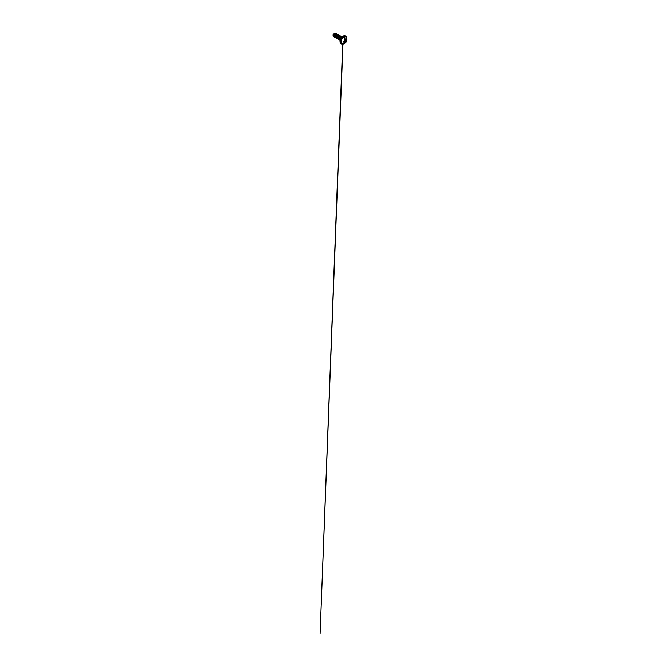 <?xml version="1.0" encoding="UTF-8"?>
<svg xmlns="http://www.w3.org/2000/svg" width="667" height="667" viewBox="0 0 667 667"><rect width="100%" height="100%" fill="white"/><g stroke="black" fill="none" stroke-linecap="round" stroke-linejoin="round"><path stroke-width="1" d="M346.507 38.094L346.348 37.594A3.827 2.209 120 0 0 343.838 37.16A4.11 2.368 60 0 1 345.298 39.453A4.11 2.368 -120 0 0 343.838 37.16A3.827 2.209 120 0 0 341.221 41.004A3.827 2.209 120 0 0 342.521 43.772A3.827 2.209 120 0 0 343.838 43.405A4.11 2.368 -120 0 0 344.831 43.23A4.11 2.368 -120 0 0 345.298 42.796A2.051 1.184 -60 0 1 343.847 41.963A2.051 1.184 -60 0 1 345.298 39.453A2.051 1.184 -60 0 1 346.448 39.445A2.051 1.184 -60 0 1 346.59 41.121A2.051 1.184 -60 0 1 345.298 42.796L345.281 42.788A2.051 1.184 120 0 0 346.582 41.112A2.051 1.184 120 0 0 346.431 39.436M346.315 39.345A2.051 1.184 -60 0 1 346.615 40.987A2.051 1.184 -60 0 1 345.281 42.788L346.481 41.204L346.406 39.545L345.264 39.495L345.181 40.62L343.747 41.888M345.256 39.553L344.022 41.287M344.314 42.513L344.047 41.321L344.347 42.538L345.264 42.721L346.44 41.204L344.889 40.82L346.073 41.504L344.889 40.82L344.239 41.579L345.273 40.529L345.131 39.286M344.522 42.338L344.08 42.079M346.348 37.594L345.339 36.752L343.813 37.102A3.877 2.243 -60 0 1 346.415 37.761M344.405 43.372L343.813 43.789A4.31 2.485 -60 0 1 340.762 42.029A4.31 2.485 -60 0 1 343.813 36.752L343.772 36.677A4.369 2.526 120 0 0 341.004 40.253A4.369 2.526 120 0 0 341.312 43.822A4.369 2.526 120 0 0 343.772 43.814L343.772 43.814A4.369 2.526 -60 0 1 341.312 43.822A4.369 2.526 -60 0 1 341.004 40.253A4.369 2.526 -60 0 1 343.772 36.677L343.08 36.293A4.31 2.485 120 0 0 340.028 41.621L340.087 40.879M340.654 43.447A4.369 2.526 -60 0 1 340.345 39.878A4.369 2.526 -60 0 1 343.113 36.293A4.369 2.526 120 0 0 340.345 39.878A4.369 2.526 120 0 0 340.654 43.447M344.28 43.497L340.929 43.647C339.887 43.097 339.703 41.179 340.529 39.336L342.479 36.735M341.879 37.627L340.829 37.911L340.545 39.903L341.145 37.56L341.729 37.419M340.595 39.578L341.02 38.019L341.921 37.527L341.462 37.385M334.284 36.068L334.284 36.068C333.283 36.393 332.858 35.059 333.425 34.059C332.858 35.059 333.283 36.393 334.284 36.068L334.284 36.068M334.017 36.135L334.642 36.618L334.584 33.775L333.859 35.684L334.726 36.543M335.709 37.235L335.042 36.727M335.318 36.685L336.026 34.601L335.101 35.868L335.518 37.127M335.935 37.577L336.768 37.852L336.351 36.593L336.893 35.109L336.151 37.01L337.16 37.952M337.952 35.718L337.219 37.094L337.644 38.352L337.502 36.285L338.686 35.776L337.952 35.718M337.077 38.169L337.644 38.352M337.552 38.169L337.827 36.185L338.878 35.901M338.894 39.078L338.477 37.819L339.019 36.335L338.286 37.702L338.703 38.969M339.094 39.07L340.27 37.06L339.345 38.319L339.77 39.578L339.628 37.51L340.078 36.952L341.004 37.127M339.962 39.687L339.528 38.961M335.309 34.184L334.901 33.6L335.693 34.059M335.184 36.452C334.467 36.677 334.025 36.418 333.859 35.684L334.425 36.543L333.859 35.684L334.584 33.775L335.543 33.842M336.518 34.892L335.826 34.492L336.768 34.734M336.602 34.459L336.135 34.309M337.494 35.985L337.635 35.534M337.519 34.992L336.893 35.109L337.819 35.284M337.01 36.968L336.552 37.244M338.461 37.177L337.427 37.744L338.703 36.151M339.136 38.194L338.678 38.469L338.936 38.086M339.753 36.402L339.019 36.335L339.937 36.585M339.795 36.301L339.336 36.16M340.854 36.91L340.087 36.943M346.84 39.053L345.956 36.46L343.113 36.293A4.369 2.526 -60 0 1 345.573 36.285A4.369 2.526 120 0 0 343.113 36.293L343.772 36.677A4.369 2.526 -60 0 1 346.231 36.66A4.369 2.526 120 0 0 343.772 36.677L343.813 36.752A4.31 2.485 -60 0 1 346.832 39.003M334.767 33.45L333.425 34.059C332.833 34.851 332.925 35.976 333.608 35.901M333.475 35.901L333.984 36.377M335.484 37.102L335.101 35.843L335.826 34.492L335.026 34.942L334.726 36.552L335.534 37.402L334.726 36.552L335.026 34.942L336.001 33.984L336.568 34.434L335.609 33.867L336.66 33.975L336.727 34.426L336.443 33.717L335.601 33.859L336.435 33.709L335.601 33.859L334.467 35.768L334.676 37.244L335.618 37.644L334.684 37.252L334.475 35.776L335.609 33.867L334.526 35.534L334.726 37.31L335.626 37.644M334.484 36.827L333.608 35.268L334.275 33.825L335.151 33.442L333.617 35.201L333.75 36.36L334.484 36.827M334.084 36.71L333.608 35.201L334.867 33.417L333.608 35.201L334.075 36.71M335.584 33.875L334.425 34.709L334.417 36.418M336.643 34.484L335.493 35.318L335.476 37.027M337.694 35.093L337.118 34.559L336.11 35.509L335.784 37.135L336.593 38.019L335.784 37.135L336.11 35.509L337.118 34.559L337.694 35.093L336.552 35.935L336.543 37.644M338.769 35.71L337.619 36.543L337.602 38.252M339.82 36.318L339.245 35.793L338.236 36.735L337.911 38.369L338.719 39.245L337.911 38.369L338.236 36.735L339.245 35.793L339.82 36.318L338.678 37.16L338.669 38.869M340.887 36.91L340.295 36.41L339.295 37.36L338.969 38.986L339.786 39.862L338.994 38.169L339.786 36.71L340.887 36.935L339.745 37.777L339.728 39.486M341.679 37.494L340.587 39.211M339.745 39.628L338.978 39.003L339.745 39.628M337.694 38.361L338.161 38.803L338.052 36.918L339.119 35.835M337.911 38.378L338.761 35.985L339.553 36.243M336.593 34.784C336.743 34.659 337.285 34.359 337.419 34.967M340.245 40.12L340.503 37.736L341.888 37.26L340.503 37.736L340.245 40.12L341.904 37.26M340.812 37.452L340.137 38.586M339.745 36.843L339.069 37.969M337.66 38.628L336.868 36.943L337.66 35.484L338.586 35.259L338.761 35.701L337.66 35.484L336.868 36.943L337.66 38.628M338.686 36.226L338.011 37.36M337.619 35.618L336.943 36.743M336.41 34.342L335.826 34.492L335.601 33.859L334.892 34.659L334.484 36.843L334.976 37.519M337.852 35.001L337.16 34.25L335.885 35.426L335.543 37.419L336.677 38.261L336.043 38.136L335.493 37.127L335.784 35.634L337.552 34.3L335.776 35.626L335.484 37.127L336.043 38.136L335.484 37.127L335.776 35.626L337.152 34.242L337.852 35.001M337.852 37.686L338.878 35.968M338.919 35.609L338.219 34.859L336.943 36.043L336.61 38.036L337.744 38.878L337.11 38.753L336.56 37.744L336.843 36.243L338.219 34.859L338.919 35.609M339.67 35.526L339.978 36.226L339.286 35.476L338.619 35.851L337.652 37.677L338.086 39.311L338.803 39.486L337.794 38.969L337.66 37.619L338.311 36.193L339.678 35.526L337.902 36.852L337.61 38.352L338.177 39.37M340.737 36.135L341.045 36.843L340.345 36.085L339.686 36.46L338.711 38.286L338.894 39.645L339.87 40.103L338.861 39.578L338.728 38.227L339.37 36.802L340.745 36.143L338.961 37.469L338.669 38.961L339.228 39.978M342.054 37.085L341.337 36.718L340.295 37.61L339.736 39.211L340.145 40.479L340.095 37.961L341.804 36.752L340.087 37.961L340.145 40.487L340.087 37.952L340.962 36.893L342.054 37.085M337.744 38.869L336.693 38.286L336.668 36.677L337.577 35.201L338.611 34.909L336.835 36.243L336.543 37.736L337.102 38.744M338.052 35.218L337.06 36.143L336.852 37.777M339.87 40.095L338.728 39.253L339.069 37.26L340.345 36.085L341.037 36.843M339.47 39.261L338.077 39.303L337.644 37.669L338.611 35.843L339.278 35.468L339.97 36.235M338.669 38.944L338.561 36.902L339.686 36.26M336.677 37.786L336.168 36.452L337.477 34.959M334.967 34.342L334.984 33.867M334.709 33.408L333.242 34.376L333.392 35.868M345.081 42.713A4.369 2.526 120 0 0 346.231 36.66M343.813 43.789L342.121 44.172L340.995 43.238L340.82 41.304L341.654 39.02L343.222 37.16L344.981 36.343L346.348 36.852L346.798 39.228M342.938 43.772A3.877 2.243 -60 0 1 341.104 41.321A3.877 2.243 -60 0 1 343.813 37.102L341.871 39.145L341.12 41.204L341.529 43.347L343.28 43.68M346.181 37.369A3.827 2.209 120 0 0 343.838 37.16A3.827 2.209 120 0 0 341.279 40.779A3.827 2.209 120 0 0 342.221 43.714A3.827 2.209 120 0 0 343.838 43.405A4.11 2.368 60 0 0 344.831 43.23C346.873 42.138 347.507 39.195 346.206 37.41L346.206 37.41M344.072 42.013L344.28 41.579L345.464 42.254L345.298 42.796A2.051 1.184 -60 0 1 344.139 42.805A2.051 1.184 -60 0 1 343.997 41.129A2.051 1.184 -60 0 1 345.298 39.453A2.051 1.184 -60 0 1 346.748 40.287A2.051 1.184 -60 0 1 345.298 42.796A4.11 2.368 60 0 1 344.831 43.23L343.822 43.405M345.006 40.003L345.156 39.32L345.156 40.128L346.315 40.795M346.173 39.57L346.19 40.67L346.456 39.636L345.865 39.728L346.373 40.028C346.673 39.712 346.431 39.37 346.081 39.611L345.264 39.495M345.248 39.503L344.055 41.004L344.064 42.129L344.931 39.887M343.547 41.654L344.756 42.354L344.172 42.63M345.147 40.12L346.34 40.812L346.373 40.028L346.073 41.504L344.372 41.129L345.464 42.254L345.906 41.537L344.739 42.371L345.464 42.254M346.073 41.504L346.19 40.67M344.097 42.621L344.055 41.321M345.281 42.788A2.051 1.184 -60 0 1 344.264 42.896A2.051 1.184 120 0 0 345.281 42.788M335.051 33.5L334.609 33.367M335.484 33.817L336.101 34.009M336.543 34.434L337.16 34.617M337.61 35.043L338.219 35.226M338.669 35.659L339.286 35.843M339.736 36.268L340.345 36.46M338.761 38.978L339.228 39.411M340.795 36.885L341.412 37.069M342.688 44.214L320.118 633.65L342.946 44.164M346.398 39.57L345.214 39.536"/></g></svg>
